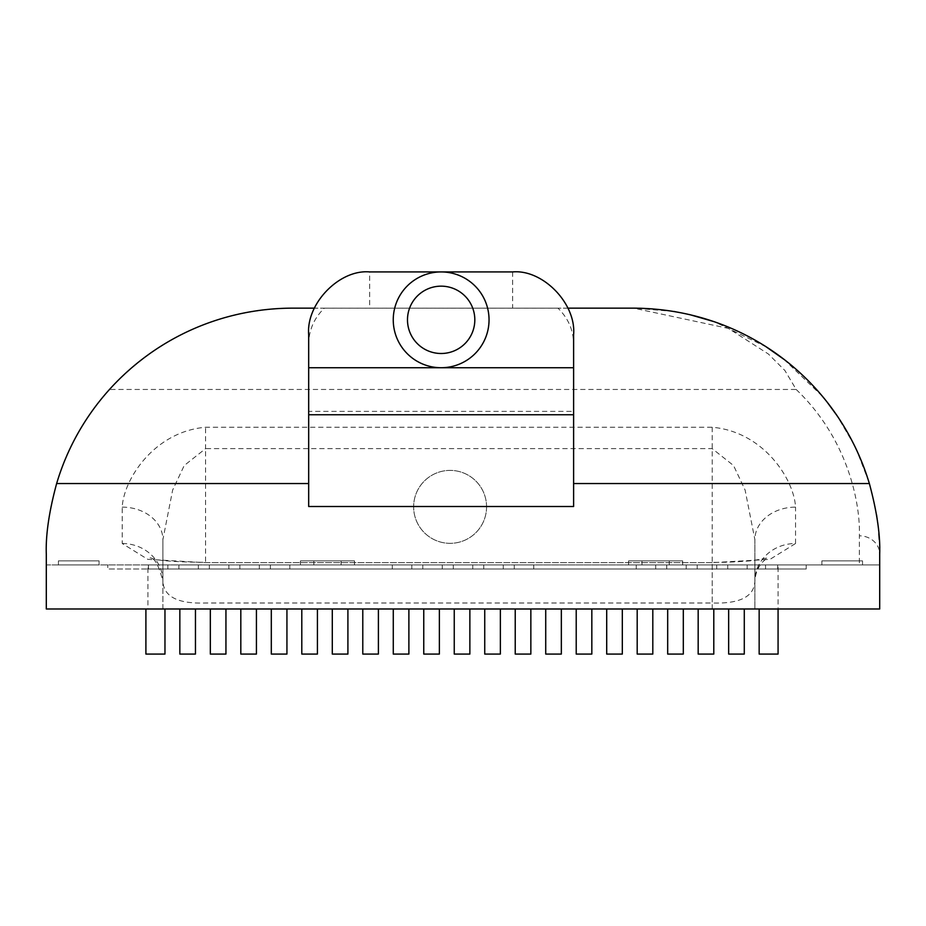 <?xml version="1.0" encoding="UTF-8"?>
<svg xmlns="http://www.w3.org/2000/svg" width="926" height="926" viewBox="0 0 926 926"><rect width="100%" height="100%" fill="white"/><g stroke="black" fill="none" stroke-linecap="round" stroke-linejoin="round"><path stroke-width="0.69" stroke-dasharray="4.63 3.47" d="M407.486 319.829A33.672 33.672 0 0 1 441.146 286.157A33.672 33.672 0 0 1 474.818 319.829A33.672 33.672 0 0 1 441.146 353.5A33.672 33.672 0 0 1 407.486 319.829M489.044 319.829A47.897 47.897 0 0 1 441.146 367.726A47.897 47.897 0 0 1 393.249 319.829A47.897 47.897 0 0 1 441.146 271.931A47.897 47.897 0 0 1 489.044 319.829M486.567 506.858A36.461 36.461 0 0 1 450.094 543.33A36.461 36.461 0 0 1 413.633 506.858A36.461 36.461 0 0 1 450.094 470.396A36.461 36.461 0 0 1 486.567 506.858A36.461 36.461 0 0 1 450.094 543.33A36.461 36.461 0 0 1 413.633 506.858A36.461 36.461 0 0 1 450.094 470.396A36.461 36.461 0 0 1 486.567 506.858M354.496 560.878L313.845 560.878L354.496 560.878L354.496 564.941L313.845 564.941L354.496 564.941M313.845 560.878L313.845 564.941M682.659 560.878L641.996 560.878L682.659 560.878L682.659 564.941L641.996 564.941L682.659 564.941M641.996 560.878L641.996 564.941M58.419 560.878L99.07 560.878L99.07 564.941L58.419 564.941L99.07 564.941L58.419 564.941L99.07 564.941L99.07 560.878L58.419 560.878L58.419 564.941L58.419 560.878L99.07 560.878L58.419 560.878M821.871 560.878L862.523 560.878L862.523 564.941L821.871 564.941L862.523 564.941L821.871 564.941L862.523 564.941L862.523 560.878L821.871 560.878L821.871 564.941L821.871 560.878L862.523 560.878L821.871 560.878M341.104 560.878L300.441 560.878L341.104 560.878L341.104 564.941L300.441 564.941L341.104 564.941M300.441 560.878L300.441 564.941M669.255 560.878L628.604 560.878L669.255 560.878L669.255 564.941L628.604 564.941L669.255 564.941M628.604 560.878L628.604 564.941M712.198 427.256L712.198 608.984L205.56 608.984L754.887 608.984L712.198 608.984L712.198 603L205.56 603C177.908 603.949 163.682 596.68 162.883 581.169L162.883 539.684L162.883 608.984L205.56 608.984L162.883 608.984L162.883 581.169C158.821 565.358 154.526 557.591 150.024 557.892C153.033 557.683 149.017 561.7 205.56 562.337L205.56 448.635L712.198 448.635L733.554 465.546L745.117 490.074L754.887 539.684L754.887 608.984L754.887 539.684A40.651 32.56 180 0 1 795.538 507.135C794.184 479.784 763.95 431.748 712.198 427.256L205.56 427.256C153.832 431.713 123.552 479.842 122.22 507.135L122.22 543.516L147.778 559.339L205.56 562.661L712.198 562.661L770.038 559.327L795.538 543.516A40.651 37.653 0 0 0 754.887 581.169C754.146 596.645 739.92 603.926 712.198 603L712.198 562.337C722.222 562.533 735.441 562.001 751.843 560.739L767.747 557.892C759.968 562.834 755.674 570.601 754.887 581.169M308.682 334.714L308.682 343.916C308.879 330.096 314.099 318.174 324.343 308.15L314.412 308.15M308.682 343.916L308.682 414.755L308.682 411.364L573.611 411.364L573.611 506.51M308.682 506.51L308.682 411.364M567.881 308.15L557.95 308.15C568.205 318.185 573.425 330.107 573.611 343.916L573.611 411.364M148.473 564.941L765.536 564.941L148.473 564.941L148.473 569.004L107.81 569.004L107.81 564.941L107.81 569.004L765.536 569.004L148.473 569.004L148.473 564.941M806.199 564.941L765.536 564.941L806.199 564.941L806.199 569.004L765.536 569.004L806.199 569.004L806.199 564.941M147.928 564.941L46.3 564.941L46.3 608.984L147.928 608.984L147.928 564.941L778.072 564.941L778.072 654.069L759.158 654.069L759.158 608.984L879.7 608.984L879.7 564.941L778.072 564.941M109.534 389.464C158.033 337.585 217.76 310.488 288.727 308.173L633.743 308.173L728.392 328.394L768.348 353.987L784.889 370.504L796.175 389.464L109.534 389.464C49.286 456.738 45.953 531.906 46.3 554.107L46.3 564.941L879.7 564.941L879.7 554.107A20.326 18.288 180 0 0 859.374 535.818L859.374 564.941M164.967 608.984L145.903 608.984L164.967 608.984L164.967 654.069L145.903 654.069L145.903 608.984L759.158 608.984M195.455 608.984L195.455 654.069L179.841 654.069L179.841 608.984L195.455 608.984L179.841 608.984M225.944 608.984L225.944 654.069L210.329 654.069L210.329 608.984L225.944 608.984L210.329 608.984M256.433 608.984L256.433 654.069L240.818 654.069L240.818 608.984L256.433 608.984L240.818 608.984M286.933 608.984L286.933 654.069L271.306 654.069L271.306 608.984L286.933 608.984L271.306 608.984M317.421 608.984L317.421 654.069L301.795 654.069L301.795 608.984L317.421 608.984L301.795 608.984M347.91 608.984L347.91 654.069L332.295 654.069L332.295 608.984L347.91 608.984L332.295 608.984M378.398 608.984L378.398 654.069L362.784 654.069L362.784 608.984L378.398 608.984L362.784 608.984M408.887 608.984L408.887 654.069L393.272 654.069L393.272 608.984L408.887 608.984L393.272 608.984M439.375 608.984L439.375 654.069L423.761 654.069L423.761 608.984L439.375 608.984L423.761 608.984M469.864 608.984L469.864 654.069L454.249 654.069L454.249 608.984L469.864 608.984L454.249 608.984M500.364 608.984L500.364 654.069L484.738 654.069L484.738 608.984L500.364 608.984L484.738 608.984M530.853 608.984L530.853 654.069L515.226 654.069L515.226 608.984L530.853 608.984L515.226 608.984M561.341 608.984L561.341 654.069L545.727 654.069L545.727 608.984L561.341 608.984L545.727 608.984M591.83 608.984L591.83 654.069L576.215 654.069L576.215 608.984L591.83 608.984L576.215 608.984M622.318 608.984L622.318 654.069L606.704 654.069L606.704 608.984L622.318 608.984L606.704 608.984M652.807 608.984L652.807 654.069L637.192 654.069L637.192 608.984L652.807 608.984L637.192 608.984M683.307 608.984L683.307 654.069L667.681 654.069L667.681 608.984L683.307 608.984L667.681 608.984M713.796 608.984L713.796 654.069L698.169 654.069L698.169 608.984L713.796 608.984L698.169 608.984M744.284 654.069L744.284 608.984L728.658 608.984L728.658 654.069L744.284 654.069M796.175 389.464C849.073 440 860.462 505.237 859.374 535.818M122.22 507.135A40.651 32.56 0 0 1 162.883 539.684L172.641 490.074L184.205 465.546L205.56 448.635L205.56 427.256M728.658 608.984L744.284 608.984M673.966 311.46L633.743 308.15L288.727 308.173M324.343 308.15L369.671 308.15L369.671 271.931M512.634 271.931L512.634 308.15L369.671 308.15M512.634 308.15L557.95 308.15M636.231 569.004L655.712 569.004L636.231 569.004L655.712 569.004L636.231 569.004L655.712 569.004L636.231 569.004L655.712 569.004L636.231 569.004L655.712 569.004L636.231 569.004L655.712 569.004L636.231 569.004L655.712 569.004L636.231 569.004L655.712 569.004L636.231 569.004L655.712 569.004L636.231 569.004L655.712 569.004L636.231 569.004L655.712 569.004L636.231 569.004L655.712 569.004L636.231 569.004L636.231 564.941L655.712 564.941L636.231 564.941L655.712 564.941L636.231 564.941L655.712 564.941L636.231 564.941L655.712 564.941L636.231 564.941L655.712 564.941L636.231 564.941L655.712 564.941L636.231 564.941L655.712 564.941L636.231 564.941L655.712 564.941L636.231 564.941L655.712 564.941L636.231 564.941L655.712 564.941L636.231 564.941L655.712 564.941L636.231 564.941L655.712 564.941L636.231 564.941L636.231 569.004M666.72 569.004L686.201 569.004L666.72 569.004L686.201 569.004L666.72 569.004L686.201 569.004L666.72 569.004L686.201 569.004L666.72 569.004L686.201 569.004L666.72 569.004L686.201 569.004L666.72 569.004L686.201 569.004L666.72 569.004L686.201 569.004L666.72 569.004L686.201 569.004L666.72 569.004L686.201 569.004L666.72 569.004L686.201 569.004L666.72 569.004L686.201 569.004L666.72 569.004L666.72 564.941L686.201 564.941L666.72 564.941L686.201 564.941L666.72 564.941L686.201 564.941L666.72 564.941L686.201 564.941L666.72 564.941L686.201 564.941L666.72 564.941L686.201 564.941L666.72 564.941L686.201 564.941L666.72 564.941L686.201 564.941L666.72 564.941L686.201 564.941L666.72 564.941L686.201 564.941L666.72 564.941L686.201 564.941L666.72 564.941L686.201 564.941L666.72 564.941L666.72 569.004M697.209 569.004L716.689 569.004L697.209 569.004L716.689 569.004L697.209 569.004L716.689 569.004L697.209 569.004L716.689 569.004L697.209 569.004L716.689 569.004L697.209 569.004L716.689 569.004L697.209 569.004L716.689 569.004L697.209 569.004L716.689 569.004L697.209 569.004L716.689 569.004L697.209 569.004L716.689 569.004L697.209 569.004L716.689 569.004L697.209 569.004L716.689 569.004L697.209 569.004L697.209 564.941L716.689 564.941L697.209 564.941L716.689 564.941L697.209 564.941L716.689 564.941L697.209 564.941L716.689 564.941L697.209 564.941L716.689 564.941L697.209 564.941L716.689 564.941L697.209 564.941L716.689 564.941L697.209 564.941L716.689 564.941L697.209 564.941L716.689 564.941L697.209 564.941L716.689 564.941L697.209 564.941L716.689 564.941L697.209 564.941L716.689 564.941L697.209 564.941L697.209 569.004M148.391 569.004L167.872 569.004L148.391 569.004L167.872 569.004L148.391 569.004L167.872 569.004L148.391 569.004L167.872 569.004L148.391 569.004L167.872 569.004L148.391 569.004L167.872 569.004L148.391 569.004L167.872 569.004L148.391 569.004L167.872 569.004L148.391 569.004L167.872 569.004L148.391 569.004L167.872 569.004L148.391 569.004L167.872 569.004L148.391 569.004L167.872 569.004L148.391 569.004L148.391 564.941L167.872 564.941L148.391 564.941L167.872 564.941L148.391 564.941L167.872 564.941L148.391 564.941L167.872 564.941L148.391 564.941L167.872 564.941L148.391 564.941L167.872 564.941L148.391 564.941L167.872 564.941L148.391 564.941L167.872 564.941L148.391 564.941L167.872 564.941L148.391 564.941L167.872 564.941L148.391 564.941L167.872 564.941L148.391 564.941L167.872 564.941L148.391 564.941L148.391 569.004M178.88 569.004L198.361 569.004L178.88 569.004L198.361 569.004L178.88 569.004L198.361 569.004L178.88 569.004L198.361 569.004L178.88 569.004L198.361 569.004L178.88 569.004L198.361 569.004L178.88 569.004L198.361 569.004L178.88 569.004L198.361 569.004L178.88 569.004L198.361 569.004L178.88 569.004L198.361 569.004L178.88 569.004L198.361 569.004L178.88 569.004L198.361 569.004L178.88 569.004L178.88 564.941L198.361 564.941L178.88 564.941L198.361 564.941L178.88 564.941L198.361 564.941L178.88 564.941L198.361 564.941L178.88 564.941L198.361 564.941L178.88 564.941L198.361 564.941L178.88 564.941L198.361 564.941L178.88 564.941L198.361 564.941L178.88 564.941L198.361 564.941L178.88 564.941L198.361 564.941L178.88 564.941L198.361 564.941L178.88 564.941L198.361 564.941L178.88 564.941L178.88 569.004M209.369 569.004L228.849 569.004L209.369 569.004L228.849 569.004L209.369 569.004L228.849 569.004L209.369 569.004L228.849 569.004L209.369 569.004L228.849 569.004L209.369 569.004L228.849 569.004L209.369 569.004L228.849 569.004L209.369 569.004L228.849 569.004L209.369 569.004L228.849 569.004L209.369 569.004L228.849 569.004L209.369 569.004L228.849 569.004L209.369 569.004L228.849 569.004L209.369 569.004L209.369 564.941L228.849 564.941L209.369 564.941L228.849 564.941L209.369 564.941L228.849 564.941L209.369 564.941L228.849 564.941L209.369 564.941L228.849 564.941L209.369 564.941L228.849 564.941L209.369 564.941L228.849 564.941L209.369 564.941L228.849 564.941L209.369 564.941L228.849 564.941L209.369 564.941L228.849 564.941L209.369 564.941L228.849 564.941L209.369 564.941L228.849 564.941L209.369 564.941L209.369 569.004M239.857 569.004L259.338 569.004L239.857 569.004L259.338 569.004L239.857 569.004L259.338 569.004L239.857 569.004L259.338 569.004L239.857 569.004L259.338 569.004L239.857 569.004L259.338 569.004L239.857 569.004L259.338 569.004L239.857 569.004L259.338 569.004L239.857 569.004L259.338 569.004L239.857 569.004L259.338 569.004L239.857 569.004L259.338 569.004L239.857 569.004L259.338 569.004L239.857 569.004L239.857 564.941L259.338 564.941L239.857 564.941L259.338 564.941L239.857 564.941L259.338 564.941L239.857 564.941L259.338 564.941L239.857 564.941L259.338 564.941L239.857 564.941L259.338 564.941L239.857 564.941L259.338 564.941L239.857 564.941L259.338 564.941L239.857 564.941L259.338 564.941L239.857 564.941L259.338 564.941L239.857 564.941L259.338 564.941L239.857 564.941L259.338 564.941L239.857 564.941L239.857 569.004M270.346 569.004L289.826 569.004L270.346 569.004L289.826 569.004L270.346 569.004L289.826 569.004L270.346 569.004L289.826 569.004L270.346 569.004L289.826 569.004L270.346 569.004L289.826 569.004L270.346 569.004L289.826 569.004L270.346 569.004L289.826 569.004L270.346 569.004L289.826 569.004L270.346 569.004L289.826 569.004L270.346 569.004L289.826 569.004L270.346 569.004L289.826 569.004L270.346 569.004L270.346 564.941L289.826 564.941L270.346 564.941L289.826 564.941L270.346 564.941L289.826 564.941L270.346 564.941L289.826 564.941L270.346 564.941L289.826 564.941L270.346 564.941L289.826 564.941L270.346 564.941L289.826 564.941L270.346 564.941L289.826 564.941L270.346 564.941L289.826 564.941L270.346 564.941L289.826 564.941L270.346 564.941L289.826 564.941L270.346 564.941L289.826 564.941L270.346 564.941L270.346 569.004M392.311 569.004L411.792 569.004L392.311 569.004L411.792 569.004L392.311 569.004L411.792 569.004L392.311 569.004L411.792 569.004L392.311 569.004L411.792 569.004L392.311 569.004L411.792 569.004L392.311 569.004L411.792 569.004L392.311 569.004L411.792 569.004L392.311 569.004L411.792 569.004L392.311 569.004L411.792 569.004L392.311 569.004L411.792 569.004L392.311 569.004L411.792 569.004L392.311 569.004L392.311 564.941L411.792 564.941L392.311 564.941L411.792 564.941L392.311 564.941L411.792 564.941L392.311 564.941L411.792 564.941L392.311 564.941L411.792 564.941L392.311 564.941L411.792 564.941L392.311 564.941L411.792 564.941L392.311 564.941L411.792 564.941L392.311 564.941L411.792 564.941L392.311 564.941L411.792 564.941L392.311 564.941L411.792 564.941L392.311 564.941L411.792 564.941L392.311 564.941L392.311 569.004M422.8 569.004L442.281 569.004L422.8 569.004L442.281 569.004L422.8 569.004L442.281 569.004L422.8 569.004L442.281 569.004L422.8 569.004L442.281 569.004L422.8 569.004L442.281 569.004L422.8 569.004L442.281 569.004L422.8 569.004L442.281 569.004L422.8 569.004L442.281 569.004L422.8 569.004L442.281 569.004L422.8 569.004L442.281 569.004L422.8 569.004L442.281 569.004L422.8 569.004L422.8 564.941L442.281 564.941L422.8 564.941L442.281 564.941L422.8 564.941L442.281 564.941L422.8 564.941L442.281 564.941L422.8 564.941L442.281 564.941L422.8 564.941L442.281 564.941L422.8 564.941L442.281 564.941L422.8 564.941L442.281 564.941L422.8 564.941L442.281 564.941L422.8 564.941L442.281 564.941L422.8 564.941L442.281 564.941L422.8 564.941L442.281 564.941L422.8 564.941L422.8 569.004M453.289 569.004L472.769 569.004L453.289 569.004L472.769 569.004L453.289 569.004L472.769 569.004L453.289 569.004L472.769 569.004L453.289 569.004L472.769 569.004L453.289 569.004L472.769 569.004L453.289 569.004L472.769 569.004L453.289 569.004L472.769 569.004L453.289 569.004L472.769 569.004L453.289 569.004L472.769 569.004L453.289 569.004L472.769 569.004L453.289 569.004L472.769 569.004L453.289 569.004L453.289 564.941L472.769 564.941L453.289 564.941L472.769 564.941L453.289 564.941L472.769 564.941L453.289 564.941L472.769 564.941L453.289 564.941L472.769 564.941L453.289 564.941L472.769 564.941L453.289 564.941L472.769 564.941L453.289 564.941L472.769 564.941L453.289 564.941L472.769 564.941L453.289 564.941L472.769 564.941L453.289 564.941L472.769 564.941L453.289 564.941L472.769 564.941L453.289 564.941L453.289 569.004M483.777 569.004L503.258 569.004L483.777 569.004L503.258 569.004L483.777 569.004L503.258 569.004L483.777 569.004L503.258 569.004L483.777 569.004L503.258 569.004L483.777 569.004L503.258 569.004L483.777 569.004L503.258 569.004L483.777 569.004L503.258 569.004L483.777 569.004L503.258 569.004L483.777 569.004L503.258 569.004L483.777 569.004L503.258 569.004L483.777 569.004L503.258 569.004L483.777 569.004L483.777 564.941L503.258 564.941L483.777 564.941L503.258 564.941L483.777 564.941L503.258 564.941L483.777 564.941L503.258 564.941L483.777 564.941L503.258 564.941L483.777 564.941L503.258 564.941L483.777 564.941L503.258 564.941L483.777 564.941L503.258 564.941L483.777 564.941L503.258 564.941L483.777 564.941L503.258 564.941L483.777 564.941L503.258 564.941L483.777 564.941L503.258 564.941L483.777 564.941L483.777 569.004M514.277 569.004L533.746 569.004L514.277 569.004L533.746 569.004L514.277 569.004L533.746 569.004L514.277 569.004L533.746 569.004L514.277 569.004L533.746 569.004L514.277 569.004L533.746 569.004L514.277 569.004L533.746 569.004L514.277 569.004L533.746 569.004L514.277 569.004L533.746 569.004L514.277 569.004L533.746 569.004L514.277 569.004L533.746 569.004L514.277 569.004L533.746 569.004L514.277 569.004L514.277 564.941L533.746 564.941L514.277 564.941L533.746 564.941L514.277 564.941L533.746 564.941L514.277 564.941L533.746 564.941L514.277 564.941L533.746 564.941L514.277 564.941L533.746 564.941L514.277 564.941L533.746 564.941L514.277 564.941L533.746 564.941L514.277 564.941L533.746 564.941L514.277 564.941L533.746 564.941L514.277 564.941L533.746 564.941L514.277 564.941L533.746 564.941L514.277 564.941L514.277 569.004M727.709 569.004L747.178 569.004L727.709 569.004L747.178 569.004L727.709 569.004L747.178 569.004L727.709 569.004L747.178 569.004L727.709 569.004L747.178 569.004L727.709 569.004L747.178 569.004L727.709 569.004L747.178 569.004L727.709 569.004L747.178 569.004L727.709 569.004L747.178 569.004L727.709 569.004L747.178 569.004L727.709 569.004L747.178 569.004L727.709 569.004L747.178 569.004L727.709 569.004L727.709 564.941L747.178 564.941L727.709 564.941L747.178 564.941L727.709 564.941L747.178 564.941L727.709 564.941L747.178 564.941L727.709 564.941L747.178 564.941L727.709 564.941L747.178 564.941L727.709 564.941L747.178 564.941L727.709 564.941L747.178 564.941L727.709 564.941L747.178 564.941L727.709 564.941L747.178 564.941L727.709 564.941L747.178 564.941L727.709 564.941L747.178 564.941L727.709 564.941L727.709 569.004M758.197 569.004L777.666 569.004L758.197 569.004L777.666 569.004L758.197 569.004L777.666 569.004L758.197 569.004L777.666 569.004L758.197 569.004L777.666 569.004L758.197 569.004L777.666 569.004L758.197 569.004L777.666 569.004L758.197 569.004L777.666 569.004L758.197 569.004L777.666 569.004L758.197 569.004L777.666 569.004L758.197 569.004L777.666 569.004L758.197 569.004L777.666 569.004L758.197 569.004L758.197 564.941L777.666 564.941L758.197 564.941L777.666 564.941L758.197 564.941L777.666 564.941L758.197 564.941L777.666 564.941L758.197 564.941L777.666 564.941L758.197 564.941L777.666 564.941L758.197 564.941L777.666 564.941L758.197 564.941L777.666 564.941L758.197 564.941L777.666 564.941L758.197 564.941L777.666 564.941L758.197 564.941L777.666 564.941L758.197 564.941L777.666 564.941L758.197 564.941L758.197 569.004M777.666 569.004L777.666 564.941L777.666 569.004M716.689 569.004L716.689 564.941L716.689 569.004M747.178 569.004L747.178 564.941L747.178 569.004M686.201 569.004L686.201 564.941L686.201 569.004M655.712 569.004L655.712 564.941L655.712 569.004M533.746 569.004L533.746 564.941L533.746 569.004M472.769 569.004L472.769 564.941L472.769 569.004M503.258 569.004L503.258 564.941L503.258 569.004M442.281 569.004L442.281 564.941L442.281 569.004M411.792 569.004L411.792 564.941L411.792 569.004M289.826 569.004L289.826 564.941L289.826 569.004M228.849 569.004L228.849 564.941L228.849 569.004M259.338 569.004L259.338 564.941L259.338 569.004M198.361 569.004L198.361 564.941L198.361 569.004M167.872 569.004L167.872 564.941L167.872 569.004M573.611 343.916L573.611 334.714M879.688 551.873L879.26 539.476M878.855 533.746L877.732 523.016M876.528 514.729L874.538 503.975M874.422 503.42L869.595 484.344M868.901 482.006L856.307 449.423M854.409 445.464L836.745 415.23M827.173 402.185L824.823 399.245M822.334 396.224L783.975 359.369M766.253 346.903L714.49 321.785M689.419 314.539L675.054 311.645M122.22 543.516A40.651 37.653 180 0 1 162.883 581.169M795.538 543.516L795.538 507.135M765.536 569.004L765.536 564.941L765.536 569.004M205.56 562.661L712.198 562.661"/><path stroke-width="1.39" d="M407.486 319.829A33.672 33.672 0 0 1 441.146 286.157A33.672 33.672 0 0 1 474.818 319.829A33.672 33.672 0 0 1 441.146 353.5A33.672 33.672 0 0 1 407.486 319.829M489.044 319.829A47.897 47.897 0 0 1 441.146 367.726A47.897 47.897 0 0 1 393.249 319.829A47.897 47.897 0 0 1 441.146 271.931A47.897 47.897 0 0 1 489.044 319.829M314.412 308.15L292.257 308.15C180.906 308.543 86.87 381.801 56.636 483.546L308.682 483.546L308.682 506.51L573.611 506.51L573.611 367.726L308.682 367.726L308.682 483.546M573.611 483.546L869.364 483.546C838.597 381.373 745.546 308.763 633.743 308.15L567.881 308.15M56.636 483.546C49.066 511.557 45.617 535.078 46.3 554.107L46.3 608.984L879.7 608.984L879.7 554.107C880.383 535.078 876.934 511.557 869.364 483.546M778.072 608.984L778.072 654.069L759.158 654.069L759.158 609.007L778.072 609.007L759.158 608.984M744.284 608.984L744.284 654.069L728.658 654.069L728.658 609.007L744.284 609.007L728.658 608.984M713.796 608.984L713.796 654.069L698.169 654.069L698.169 609.007L713.796 609.007L698.169 608.984M683.307 608.984L683.307 654.069L667.681 654.069L667.681 609.007L683.307 609.007L667.681 608.984M652.807 608.984L652.807 654.069L637.192 654.069L637.192 609.007L652.807 609.007L637.192 608.984M622.318 608.984L622.318 654.069L606.704 654.069L606.704 609.007L622.318 609.007L606.704 608.984M591.83 608.984L591.83 654.069L576.215 654.069L576.215 609.007L591.83 609.007L576.215 608.984M561.341 608.984L561.341 654.069L545.727 654.069L545.727 609.007L561.341 609.007L545.727 608.984M530.853 608.984L530.853 654.069L515.226 654.069L515.226 609.007L530.853 609.007L515.226 608.984M500.364 608.984L500.364 654.069L484.738 654.069L484.738 609.007L500.364 609.007L484.738 608.984M469.864 608.984L469.864 654.069L454.249 654.069L454.249 609.007L469.864 609.007L454.249 608.984M439.375 608.984L439.375 654.069L423.761 654.069L423.761 609.007L439.375 609.007L423.761 608.984M408.887 608.984L408.887 654.069L393.272 654.069L393.272 609.007L408.887 609.007L393.272 608.984M378.398 608.984L378.398 654.069L362.784 654.069L362.784 609.007L378.398 609.007L362.784 608.984M347.91 608.984L347.91 654.069L332.295 654.069L332.295 609.007L347.91 609.007L332.295 608.984M317.421 608.984L317.421 654.069L301.795 654.069L301.795 609.007L317.421 609.007L301.795 608.984M286.933 608.984L286.933 654.069L271.306 654.069L271.306 609.007L286.933 609.007L271.306 608.984M256.433 608.984L256.433 654.069L240.818 654.069L240.818 609.007L256.433 609.007L240.818 608.984M225.944 608.984L225.944 654.069L210.329 654.069L210.329 609.007L225.944 609.007L210.329 608.984M195.455 608.984L195.455 654.069L179.841 654.069L179.841 609.007L195.455 609.007L179.841 608.984M164.967 608.984L164.967 654.069L145.903 654.069L145.903 609.007L164.967 609.007L145.903 608.984M308.682 367.726L308.682 334.714C305.962 303.659 339.495 269.13 369.671 271.931L512.634 271.931C542.798 269.13 576.331 303.659 573.611 334.714L573.611 367.726M573.611 414.755L308.682 414.755M879.7 554.107L879.688 551.873M879.26 539.476L878.855 533.746M877.732 523.016L876.528 514.729M869.595 484.344L868.901 482.006M856.307 449.423L854.409 445.464M836.745 415.23L827.173 402.185M824.823 399.245L822.334 396.224M783.975 359.369L766.253 346.903M714.49 321.785L689.419 314.539M675.054 311.645L673.966 311.46"/></g></svg>
